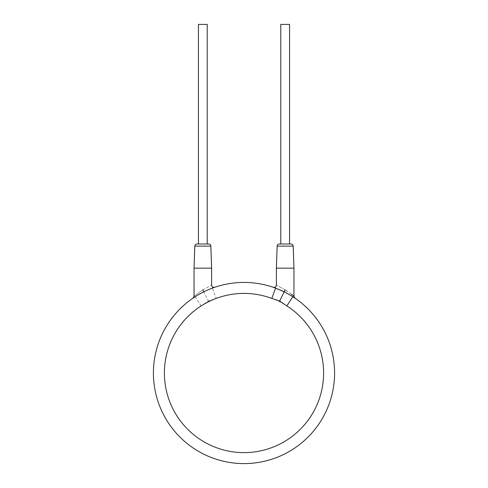 <?xml version="1.0" encoding="UTF-8"?>
<svg xmlns="http://www.w3.org/2000/svg" width="488" height="488" viewBox="0 0 488 488"><rect width="100%" height="100%" fill="white"/><g stroke="black" fill="none" stroke-linecap="round" stroke-linejoin="round"><path stroke-width="0.37" stroke-dasharray="2.44 1.83" d="M216.208 298.418A79.605 79.605 0 0 1 323.239 380.67A79.605 79.605 0 0 1 202.441 440.914A79.605 79.605 0 0 1 201.135 305.933L208.339 301.005L216.208 298.418L212.378 288.127A90.585 90.585 0 0 1 292.757 296.673L293.032 296.844M334.585 373.015A90.585 90.585 0 0 1 244 463.6A90.585 90.585 0 0 1 195.224 296.686L194.224 297.332M201.135 305.933L195.224 296.686L203.746 291.726L213.067 287.877M203.496 291.989L204.155 291.665M205.509 291.013L207.193 290.244M208.785 289.555L210.243 288.957M214.287 287.438L213.982 287.548M213.939 287.56L213.238 287.81M194.194 297.351L193.706 297.674M193.608 297.741L193.291 297.954M196.987 295.588L198.494 294.691M200.178 293.739L201.971 292.769M293.117 296.905L284.199 291.836L285.175 289.872C273.792 283.76 273.792 283.76 285.175 289.872L286.23 290.537M274.061 287.56L274.726 287.798M291.318 294.142L286.596 290.775M293.959 268.156L276.391 268.156M291.013 244L279.337 244M285.175 244L289.567 244M208.663 244L196.987 244M202.825 244L198.433 244L202.825 244M207.217 24.4L198.433 24.4M289.567 24.4L280.783 24.4M211.609 268.156L194.041 268.156M202.825 289.872C214.208 283.76 214.208 283.76 202.825 289.872C191.223 298.137 191.223 298.137 202.825 289.872L208.339 301.005M293.209 246.123L277.141 246.123M210.859 246.123L194.791 246.123M195.596 296.448L203.801 291.836L209.761 289.146M292.757 296.673L284.199 291.836L273.493 287.365M211.377 288.512L212.286 288.164M213.232 287.816L213.695 287.652"/><path stroke-width="0.73" d="M294.911 298.089A90.585 90.585 0 0 1 334.585 373.015A90.585 90.585 0 0 0 292.776 296.686A90.585 90.585 0 0 1 294.862 298.058M286.865 305.933L279.661 301.005L271.792 298.418A79.605 79.605 0 0 0 164.761 380.67A79.605 79.605 0 0 0 285.559 440.914A79.605 79.605 0 0 0 286.865 305.933L292.776 296.686L284.254 291.726L275.622 288.127A90.585 90.585 0 0 0 153.415 373.015A90.585 90.585 0 0 0 244 463.6A90.585 90.585 0 0 0 334.585 373.015A90.585 90.585 0 0 1 244 463.6A90.585 90.585 0 0 1 153.415 373.015M271.792 298.418L275.622 288.127L274.726 287.798M204.155 291.665L205.509 291.013M207.193 290.244L208.785 289.555M210.243 288.957L214.025 287.53M193.138 298.058L195.706 296.381M195.761 296.344L196.987 295.588M198.494 294.691L200.178 293.739M201.971 292.769L203.496 291.989M284.199 291.836L275.415 288.054M275.385 288.042L274.616 287.761M274.567 287.743L274.061 287.56M291.318 294.142L293.959 296.283L294.923 298.095L294.331 297.698L294.917 298.095M279.661 301.005L285.175 289.872C273.792 283.76 273.792 283.76 285.175 289.872C296.771 298.137 296.771 298.137 285.175 289.872L285.096 289.823M286.596 290.775L286.23 290.537M273.481 287.359L275.47 287.072L276.391 285.285L276.391 268.156L293.959 268.156L293.959 296.283M293.209 246.123L277.141 246.123C277.294 244.836 278.026 244.134 279.337 244L291.013 244C292.324 244.134 293.056 244.836 293.209 246.123L293.959 268.156M285.175 244L289.567 244L289.567 24.4L280.783 24.4L280.783 244M194.791 246.123C194.944 244.836 195.676 244.134 196.987 244L208.663 244C209.974 244.134 210.706 244.836 210.859 246.123L211.609 268.156L194.041 268.156L194.791 246.123L210.859 246.123M198.433 244L198.433 24.4L207.217 24.4L207.217 244M202.825 289.872C214.208 283.76 214.208 283.76 202.825 289.872C191.223 298.137 191.223 298.137 202.825 289.872L203.801 291.836M277.141 246.123L276.391 268.156M213.695 287.652L214.506 287.365L212.53 287.072L211.609 285.285L211.609 268.156M209.761 289.146L211.377 288.512M212.286 288.164L213.232 287.816M194.041 268.156L194.041 296.283L193.077 298.095L195.596 296.448"/></g></svg>

